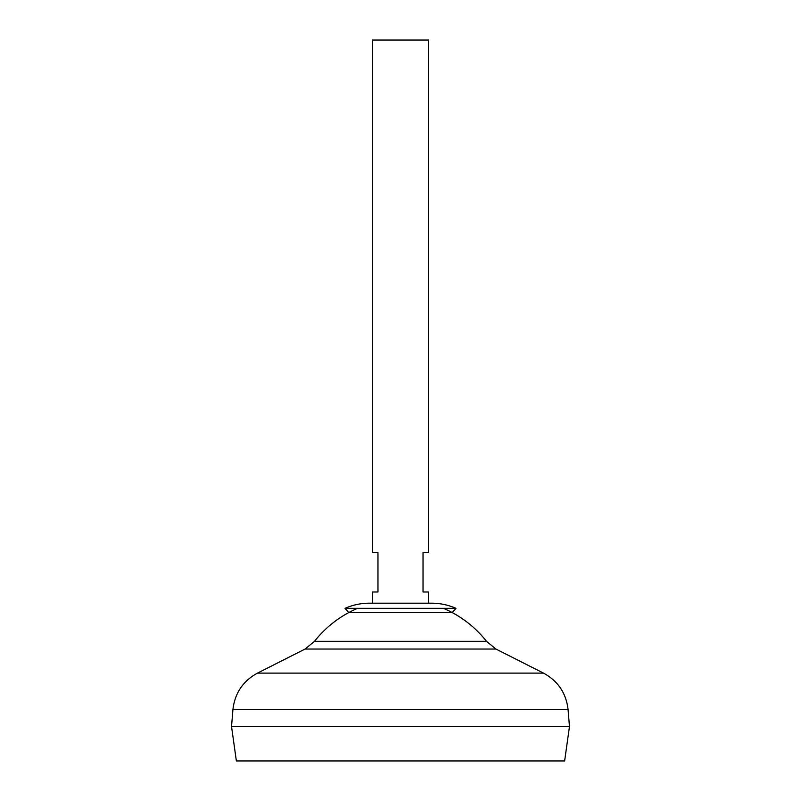 <?xml version="1.0" encoding="UTF-8"?>
<svg xmlns="http://www.w3.org/2000/svg" width="801" height="801" viewBox="0 0 801 801"><rect width="100%" height="100%" fill="white"/><g stroke="black" fill="none" stroke-linecap="round" stroke-linejoin="round"><path stroke-width="1.2" d="M428.655 603.183L428.655 591.989L423.028 591.989L423.028 552.57L428.655 552.57L428.655 40.05L372.345 40.05L372.345 552.57L377.972 552.57L377.972 591.989L372.345 591.989L372.345 603.183M564.635 760.95L236.365 760.95L231.539 726.597L569.461 726.597L564.635 760.95M569.461 726.537L231.539 726.537L232.921 709.646L568.079 709.646L569.461 726.537M443.394 608.329A109.427 109.427 0 0 1 486.497 641.331L314.503 641.331L305.081 649.04L257.491 673.11C242.973 681.03 234.783 693.205 232.921 709.646M357.606 608.329A109.427 109.427 0 0 0 314.503 641.331M455.939 608.329L345.061 608.329C352.82 604.915 360.941 603.203 369.411 603.183L431.589 603.183C440.059 603.203 448.18 604.915 455.939 608.329L452.235 612.565L348.765 612.565L345.061 608.329M486.497 641.331L495.919 649.04L543.509 673.11L257.491 673.11M495.919 649.04L305.081 649.04M543.509 673.11C558.027 681.03 566.217 693.205 568.079 709.646"/></g></svg>
